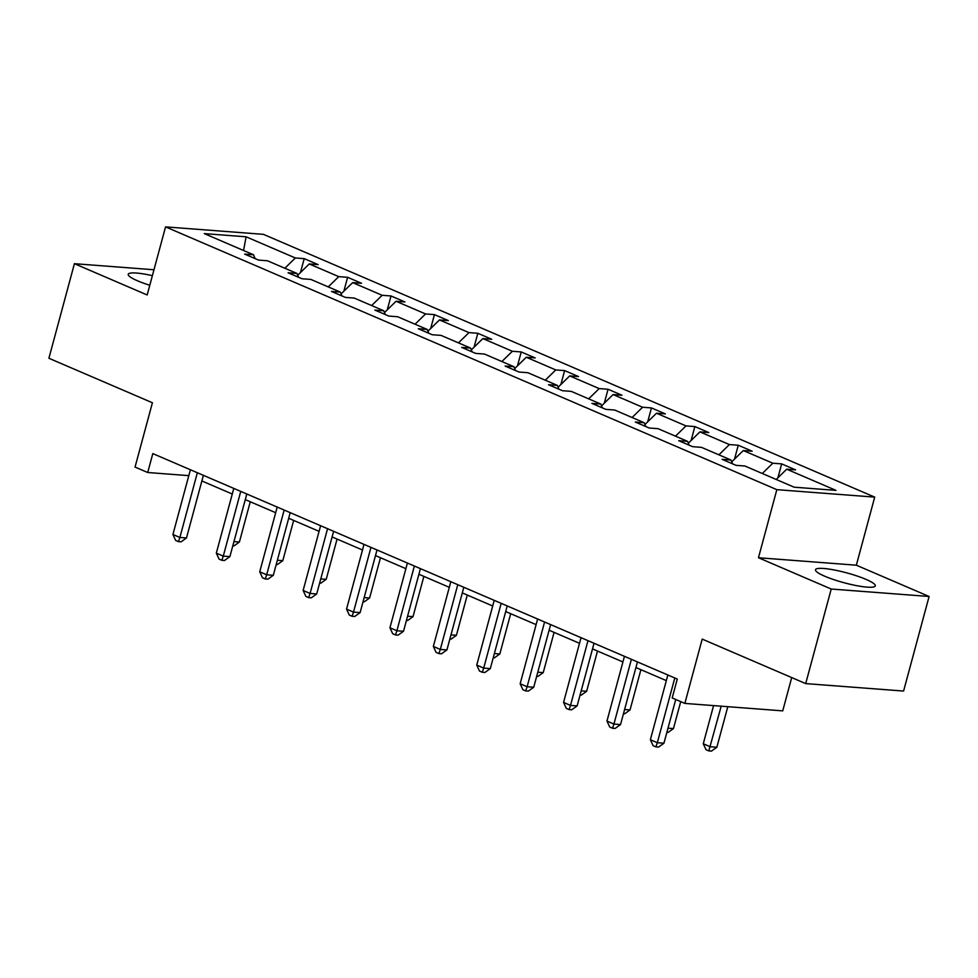 <?xml version="1.0" encoding="UTF-8"?>
<svg xmlns="http://www.w3.org/2000/svg" width="978" height="978" viewBox="0 0 978 978"><rect width="100%" height="100%" fill="white"/><g stroke="black" fill="none" stroke-linecap="round" stroke-linejoin="round"><path stroke-width="1.47" d="M152.385 275.674A30.99 5.11 15.1 0 0 128.216 274.305A30.99 5.11 15.1 0 0 137.507 280.796A30.99 5.11 15.1 0 0 149.793 285.27M824.747 576.225A30.99 5.11 15.1 0 0 856.569 585.639A30.99 5.11 15.1 0 0 875.298 585.871A30.99 5.11 15.1 0 0 866.019 579.379A30.99 5.11 15.1 0 0 834.185 569.966A30.99 5.11 15.1 0 0 815.469 569.734A30.99 5.11 15.1 0 0 824.747 576.225M929.1 596.482L856.337 565.198L758.463 557.741L831.227 589.025L929.1 596.482L903.586 691.055L805.701 683.598L702.204 639.099L684.845 703.414L782.73 710.872L791.703 677.583M831.227 589.025L805.701 683.598M153.974 269.757L74.414 263.693L48.9 358.266L152.409 402.753L135.05 467.068L147.715 472.508L188.803 475.638M874.711 497.117L263.424 234.341L165.551 226.884L776.838 489.66L874.711 497.117L856.337 565.198M284.842 268.241L295.344 257.972L304.207 258.644L300.454 272.556M243.571 250.502L246.101 236.798L295.344 257.972M297.691 275.258L309.256 263.95L318.119 264.635L304.207 258.644M309.256 263.95L338.755 276.627L347.618 277.312L343.865 291.212M341.09 293.913L352.667 282.618L361.53 283.29L347.618 277.312M352.667 282.618L382.154 295.295L391.017 295.967L387.264 309.867M384.501 312.569L396.066 301.273L404.929 301.945L391.017 295.967M396.066 301.273L425.564 313.95L434.428 314.623L430.675 328.535M427.912 331.236L439.477 319.928L448.34 320.601L434.428 314.623M439.477 319.928L468.963 332.606L477.826 333.29L474.073 347.19M471.31 349.892L482.875 338.584L491.738 339.268L477.826 333.29M482.875 338.584L512.374 351.273L521.237 351.946L517.484 365.845M514.721 368.547L526.286 357.251L535.149 357.924L521.237 351.946M526.286 357.251L555.773 369.928L564.636 370.601L560.883 384.501M558.12 387.202L569.685 375.907L578.548 376.579L564.636 370.601M569.685 375.907L599.184 388.584L608.047 389.256L604.294 403.168M601.531 405.87L613.096 394.562L621.959 395.246L608.047 389.256M613.096 394.562L642.583 407.239L651.446 407.924L647.693 421.824M644.93 424.525L656.495 413.229L665.358 413.902L651.446 407.924M656.495 413.229L685.994 425.907L694.857 426.579L691.104 440.479M688.341 443.181L699.906 431.885L708.769 432.557L694.857 426.579M699.906 431.885L729.392 444.562L738.256 445.234L734.502 459.134M731.74 461.836L743.304 450.54L752.168 451.213L738.256 445.234M743.304 450.54L772.803 463.217L781.666 463.89L777.913 477.802M776.202 479.464L786.715 469.195L795.579 469.88L781.666 463.89M786.715 469.195L835.958 490.369L794.16 487.191L744.918 466.017L736.055 465.345L722.143 459.354L731.006 460.039L701.507 447.362L692.644 446.677L678.732 440.699L687.595 441.371L658.108 428.694L649.245 428.022L635.333 422.044L644.196 422.716L614.697 410.039L605.834 409.366L591.922 403.388L600.785 404.061L571.299 391.383L562.436 390.711L548.524 384.721L557.387 385.405L527.888 372.728L519.025 372.043L505.113 366.065L513.976 366.738L484.489 354.06L475.626 353.388L461.714 347.41L470.577 348.082L441.078 335.405L432.215 334.733L418.303 328.755L427.166 329.427L397.679 316.75L388.816 316.065L374.904 310.087L383.767 310.772L354.268 298.082L345.405 297.41L331.493 291.432L340.356 292.104L310.87 279.427L302.006 278.754L288.094 272.776L296.957 273.449L267.459 260.771L258.595 260.099L244.683 254.109L253.546 254.793L204.304 233.62L246.101 236.798M684.845 703.414L672.192 697.962L677.289 679.05L152.812 453.596L147.715 472.508M298.51 277.251L296.957 273.449M328.241 286.896L338.755 276.627M341.909 295.906L340.356 292.104M371.652 305.552L382.154 295.295M385.32 314.561L383.767 310.772M415.051 324.219L425.564 313.95M428.719 333.229L427.166 329.427M458.462 342.875L468.963 332.606M472.129 351.884L470.577 348.082M501.861 361.53L512.374 351.273M515.528 370.54L513.976 366.738M545.272 380.197L555.773 369.928M558.939 389.195L557.387 385.405M588.67 398.853L599.184 388.584M602.338 407.863L600.785 404.061M632.081 417.508L642.583 407.239M645.749 426.518L644.196 422.716M675.48 436.164L685.994 425.907M689.148 445.173L687.595 441.371M718.891 454.831L729.392 444.562M732.559 463.841L731.006 460.039M762.29 473.486L772.803 463.217M758.463 557.741L776.838 489.66M74.414 263.693L147.177 294.965L165.551 226.884M201.871 480.956L232.275 494.024M245.282 499.624L275.674 512.692M288.681 518.279L319.085 531.347M332.092 536.934L362.483 550.003M375.491 555.602L405.894 568.67M418.902 574.257L449.305 587.326M462.301 592.912L492.704 605.981M505.712 611.568L536.115 624.636M549.11 630.235L579.514 643.304M592.521 648.891L622.925 661.959M635.92 667.546L666.324 680.615M255.099 258.595L253.546 254.793M674.796 677.986L657.326 742.718L650.37 739.723L667.84 674.991M675.737 699.49L663.94 743.219L657.326 742.718L655.896 746.886L653.121 745.688L650.37 739.723M663.94 743.219L658.549 747.094L655.896 746.886M713.573 705.603L703.28 743.757L710.236 746.752L716.85 747.253L727.803 706.678M716.85 747.253L711.458 751.116L708.805 750.921L721.189 706.177M708.805 750.921L706.03 749.723L703.28 743.757M631.397 659.319L613.927 724.062L606.971 721.067L624.441 656.336M637.436 661.923L620.541 724.564L613.927 724.062L612.497 728.231L609.71 727.033L606.971 721.067M620.541 724.564L615.138 728.427L612.497 728.231M587.986 640.663L570.516 705.395L563.56 702.412L581.03 637.668M594.037 643.267L577.13 705.908L570.516 705.395L569.086 709.576L566.311 708.378L563.56 702.412M577.13 705.908L571.739 709.771L569.086 709.576M667.998 728.182L673.451 728.598L680.725 701.629M673.451 728.598L668.047 732.461L666.874 732.375M624.6 709.515L630.04 709.93L640.896 669.685M630.04 709.93L624.649 713.806L623.463 713.72M544.587 622.008L527.118 686.739L520.162 683.756L537.631 619.013M550.626 624.6L533.731 687.241L527.118 686.739L525.687 690.908L522.9 689.722L520.162 683.756M533.731 687.241L528.328 691.116L525.687 690.908M581.189 690.859L586.641 691.275L597.497 651.03M586.641 691.275L581.238 695.15L580.064 695.052M501.176 603.34L483.707 668.084L476.751 665.089L494.22 600.358M507.227 605.944L490.32 668.585L483.707 668.084L482.276 672.253L479.501 671.055L476.751 665.089M490.32 668.585L484.929 672.461L482.276 672.253M537.79 672.204L543.23 672.62L554.086 632.375M543.23 672.62L537.839 676.483L536.653 676.397M457.777 584.685L440.308 649.429L433.352 646.434L450.821 581.702M463.816 587.289L446.922 649.93L440.308 649.429L438.877 653.597L436.09 652.399L433.352 646.434M446.922 649.93L441.518 653.793L438.877 653.597M494.379 653.548L499.831 653.964L510.687 613.707M499.831 653.964L494.428 657.827L493.254 657.742M414.366 566.03L396.897 630.761L389.941 627.778L407.41 563.035M420.418 568.634L403.511 631.275L396.897 630.761L395.467 634.942L392.691 633.744L389.941 627.778M403.511 631.275L398.119 635.138L395.467 634.942M450.98 634.881L456.42 635.297L467.276 595.052M456.42 635.297L451.029 639.172L449.843 639.086M370.968 547.374L353.498 612.106L346.542 609.111L364.012 544.379M377.007 549.966L360.112 612.607L353.498 612.106L352.068 616.274L349.28 615.076L346.542 609.111M360.112 612.607L354.708 616.482L352.068 616.274M407.569 616.226L413.022 616.641L423.877 576.397M413.022 616.641L407.618 620.517L406.445 620.419M327.557 528.707L310.087 593.45L303.131 590.455L320.601 525.724M333.608 531.311L316.701 593.952L310.087 593.45L308.657 597.619L305.882 596.421L303.131 590.455M316.701 593.952L311.31 597.827L308.657 597.619M364.171 597.57L369.611 597.986L380.466 557.741M369.611 597.986L364.219 601.849L363.034 601.763M284.158 510.051L266.688 574.795L259.732 571.8L277.202 507.056M290.197 512.655L273.302 575.296L266.688 574.795L265.258 578.964L262.471 577.766L259.732 571.8M273.302 575.296L267.899 579.159L265.258 578.964M320.76 578.915L326.212 579.318L337.068 539.074M326.212 579.318L320.808 583.194L319.635 583.108M240.747 491.396L223.277 556.127L216.321 553.145L233.791 488.401M246.798 493.988L229.891 556.629L223.277 556.127L221.847 560.296L219.072 559.11L216.321 553.145M229.891 556.629L224.5 560.504L221.847 560.296M277.361 560.247L282.801 560.663L293.657 520.418M282.801 560.663L277.397 564.538L276.224 564.44M197.348 472.741L179.879 537.472L172.923 534.477L190.392 469.746M203.387 475.332L186.492 537.973L179.879 537.472L178.448 541.641L175.661 540.443L172.923 534.477M186.492 537.973L181.089 541.849L178.448 541.641M233.95 541.592L239.402 542.008L250.258 501.763M239.402 542.008L233.999 545.871L232.825 545.785"/></g></svg>
